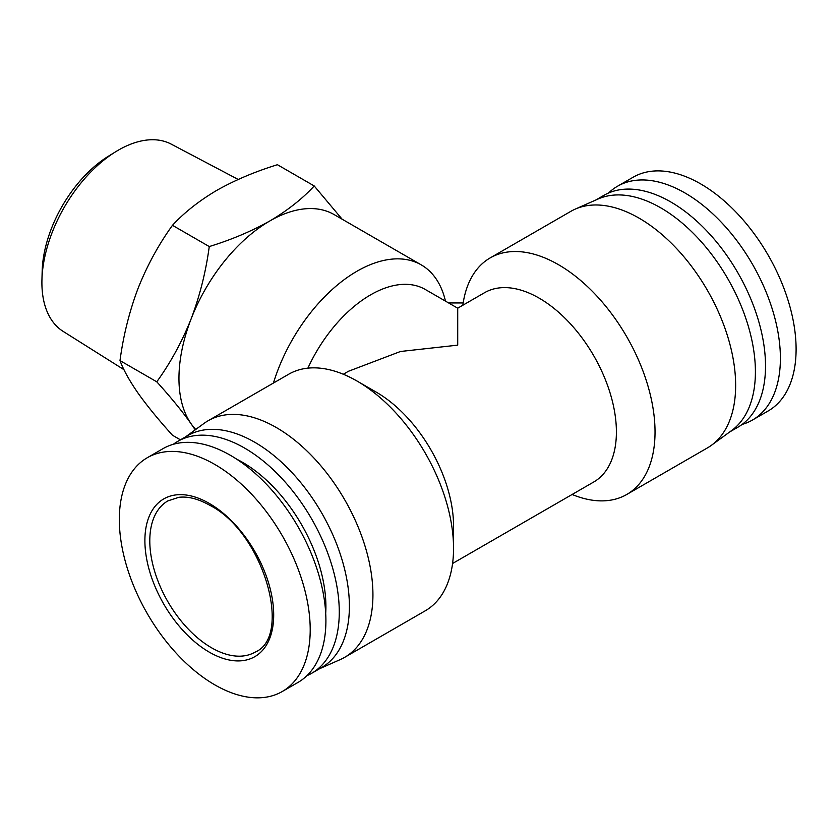 <?xml version="1.0" encoding="UTF-8"?>
<svg xmlns="http://www.w3.org/2000/svg" width="838" height="838" viewBox="0 0 838 838"><rect width="100%" height="100%" fill="white"/><g stroke="black" fill="none" stroke-linecap="round" stroke-linejoin="round"><path stroke-width="1.26" d="M123.972 369.684L63.112 331.366A108.123 62.431 -60 0 1 41.9 282.584A108.123 62.431 -60 0 1 41.942 279.703L42.172 271.124A97.082 56.052 -60 0 1 108.573 156.119L115.885 151.626A108.123 62.431 -60 0 1 171.214 144.126L238.202 179.458M41.942 279.703A108.123 62.431 -60 0 1 115.885 151.626M310.207 629.726A134.981 77.934 -120 0 0 251.295 493.896A134.981 77.934 -120 0 0 147.279 457.737A134.981 77.934 -120 0 0 119.321 519.518A134.981 77.934 -120 0 0 178.243 655.358A134.981 77.934 -120 0 0 282.259 691.518A134.981 77.934 -120 0 0 310.207 629.726M608.545 193.012A134.981 77.934 60 0 1 617.47 186.266L633.172 177.206A134.981 77.934 60 0 1 737.178 213.365A134.981 77.934 60 0 1 796.1 349.205A134.981 77.934 60 0 1 768.142 410.987L752.44 420.058A134.981 77.934 60 0 1 742.143 424.416M282.259 691.518L297.951 682.457A134.981 77.934 -120 0 0 325.909 620.665A134.981 77.934 -120 0 0 266.997 484.825A134.981 77.934 -120 0 0 162.981 448.665L147.279 457.737M617.47 186.266A134.981 77.934 60 0 1 721.476 222.437A134.981 77.934 60 0 1 780.398 358.266A134.981 77.934 60 0 1 752.44 420.058M195.736 429.454A128.549 74.215 -60 0 1 191.137 423.829A128.549 74.215 -60 0 1 178.955 378.388A128.549 74.215 -60 0 1 191.137 318.869A128.549 74.215 -60 0 1 269.857 220.949C287.518 210.495 302.309 198.836 314.219 185.963L277.43 164.719C255.129 171.601 234.933 180.139 216.833 190.331C199.172 200.774 184.381 212.443 172.471 225.317L209.259 246.561C231.56 239.678 251.767 231.141 269.857 220.949A128.549 74.215 -60 0 1 334.132 214.58L421.242 264.871A128.549 74.215 -60 0 1 445.46 301.114M195.212 429.842L191.137 423.829C181.982 410.987 170.533 396.982 156.779 381.814C170.533 362.77 181.982 341.789 191.137 318.869C199.863 295.709 205.897 271.606 209.259 246.561M273.429 383.039A128.549 74.215 -60 0 1 356.967 271.24A128.549 74.215 -60 0 1 421.242 264.871M572.113 494.483A136.584 78.856 -120 0 0 626.751 494.483L707.366 447.942A136.584 78.856 -120 0 0 711.452 445.271A136.584 78.856 -120 0 0 735.649 385.417A136.584 78.856 -120 0 0 678.77 250.918A136.584 78.856 -120 0 0 575.14 209.154A136.584 78.856 -120 0 0 570.783 211.375L490.167 257.915A136.584 78.856 -120 0 0 462.848 305.231M626.751 494.483A136.584 78.856 -120 0 0 655.033 431.958A136.584 78.856 -120 0 0 595.42 294.505A136.584 78.856 -120 0 0 490.167 257.915M307.902 368.144A109.265 63.08 -60 0 1 370.606 294.85A109.265 63.08 -60 0 1 425.233 289.445L457.716 308.195L457.716 345.141L400.47 351.489L348.451 371.276L343.308 374.24M185.68 436.797L203.969 423.452A136.584 78.856 60 0 1 208.065 420.781L288.681 374.24A136.584 78.856 60 0 1 356.967 381.007L376.283 392.163A109.265 63.08 -120 0 1 453.547 525.981L453.547 548.282A136.584 78.856 60 0 1 425.254 610.808L344.648 657.348A136.584 78.856 60 0 1 340.291 659.569L319.582 668.724M208.065 420.781A136.584 78.856 60 0 1 313.307 457.38A136.584 78.856 60 0 1 372.931 594.823A136.584 78.856 60 0 1 344.648 657.348M356.967 381.007A136.584 78.856 60 0 1 453.547 548.282M457.716 308.195L484.511 292.724A109.265 63.08 60 0 1 568.709 321.991A109.265 63.08 60 0 1 616.401 431.958A109.265 63.08 60 0 1 593.775 481.976L452.572 563.492M711.452 445.271L731.679 430.512A133.902 77.306 -120 0 0 755.405 371.821A133.902 77.306 -120 0 0 699.646 239.961A133.902 77.306 -120 0 0 598.039 199.025L575.14 209.154M177.635 441.437L187.754 435.603A133.902 77.306 60 0 1 290.943 471.469A133.902 77.306 60 0 1 349.394 606.23A133.902 77.306 60 0 1 321.656 667.53L311.547 673.375A133.902 77.306 -120 0 0 339.275 612.075A133.902 77.306 -120 0 0 280.824 477.314A133.902 77.306 -120 0 0 177.635 441.437A133.902 77.306 -120 0 0 173.277 444.308M325.71 613.311A117.833 68.035 -120 0 0 325.909 606.67A117.833 68.035 -120 0 0 236.735 459.203M595.839 199.999L603.884 195.348A133.902 77.306 60 0 1 707.063 231.225A133.902 77.306 60 0 1 765.513 365.986A133.902 77.306 60 0 1 737.786 427.286L729.741 431.926M180.432 439.835L172.471 435.236C158.728 420.068 147.268 406.063 138.113 393.221C129.387 380.63 123.354 369.747 119.991 360.581C123.354 335.535 129.387 311.422 138.113 288.262C147.268 265.342 158.728 244.361 172.471 225.317M314.219 185.963L342.134 219.2M119.991 360.581L156.779 381.814M448.623 302.947L463.184 302.947M306.876 675.711A133.902 77.306 -120 0 0 311.547 673.375M149.793 540.856A87.309 50.406 60 0 1 167.883 500.883L178.819 497.311C188.141 496.211 198.501 498.893 209.929 505.366C263.415 532.402 292.986 636.367 255.181 652.1A87.309 50.406 60 0 1 211.532 647.774A87.309 50.406 60 0 1 149.793 540.856M209.291 503.418A91.08 52.585 -120 0 0 144.89 540.604A91.08 52.585 -120 0 0 209.291 652.153A91.08 52.585 -120 0 0 273.691 614.966A91.08 52.585 -120 0 0 209.291 503.418"/></g></svg>
